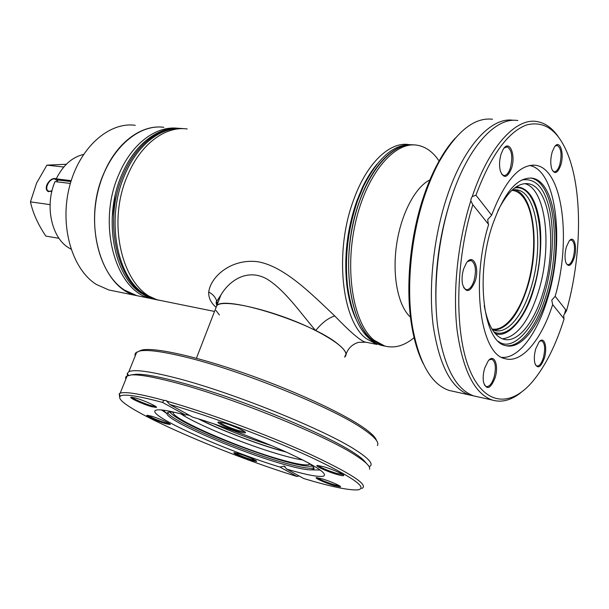 <?xml version="1.0" encoding="UTF-8"?>
<svg xmlns="http://www.w3.org/2000/svg" width="609" height="609" viewBox="0 0 609 609"><rect width="100%" height="100%" fill="white"/><g stroke="black" fill="none" stroke-linecap="round" stroke-linejoin="round"><path stroke-width="0.91" d="M346.932 352.048L344.648 357.095C347.808 354.552 345.6 350.228 338.01 344.123C312.379 322.435 224.135 294.923 216.781 305.642L215.51 308.923M123.414 174.486C100.607 224.744 120.095 292.739 155.485 299.453L158.431 300.115L155.485 299.453C120.095 292.739 100.607 224.744 123.414 174.486C136.112 144.196 160.167 126.208 181.474 128.514C160.167 126.208 136.112 144.196 123.414 174.486M183.652 128.682C162.177 125.934 137.718 143.96 124.875 174.646C105.479 217.923 116.395 277.202 144.637 294.147L156.909 299.742L160.563 300.526M383.784 345.889L380.846 345.227C363.489 339.517 352.383 319.755 347.526 285.941C344.542 257.12 347.952 228.55 357.742 200.239L363.482 186.362C378.181 157.358 394.388 143.496 412.095 144.782M385.733 346.285L382.795 345.623C351.606 340.096 336.861 260.743 359.797 200.468C372.716 164.019 395.317 142.346 414.09 144.927C391.26 141.828 363.664 175.285 353.121 223.792C342.395 272.215 351.72 323.47 372.114 339.807L382.795 345.623L385.733 346.285M355.572 318.324C351.286 308.93 348.363 297.71 346.803 284.662C343.895 256.556 347.214 228.702 356.767 201.107L362.363 187.58C366.793 178.262 371.726 170.391 377.161 163.973M187.214 128.971C165.602 125.797 140.786 143.876 127.806 174.966C104.984 225.406 124.403 293.622 159.748 300.321L164.232 301.227M215.723 306.989C210.752 302.544 208.423 297.557 208.727 292.046C210.744 276.273 231.785 258.231 257.911 261.756C284.152 266.316 311.146 293.546 334.752 315.949C349.056 330.847 358.96 339.502 364.464 341.908L376.956 344.443L366.222 338.619C341.596 320.608 334.143 251.334 353.662 199.79C366.793 162.923 389.95 141.326 408.982 144.615L409.103 144.63M334.752 315.949C328.137 318.073 321.78 322.953 315.668 330.596C335.156 340.682 345.288 348.569 346.049 354.271C348.203 348.181 352.383 344.199 358.594 342.334L365.956 342.205M208.727 292.046C212.853 294.2 215.54 297.268 216.781 301.249L217.284 304.355M215.997 310.445L219.385 314.944M196.418 358.252L216.781 305.642C223.13 298.007 278.45 311.443 315.668 330.596C300.8 313.331 285.042 290.09 266.788 278.922C247.391 268.173 229.41 280.46 220.9 295.022L216.606 305.794M439.401 161.393L436.706 157.685C431.005 150.537 424.42 146.366 416.937 145.178C394.145 141.265 366.207 174.357 355.367 223.153C344.351 271.858 353.593 323.767 374.093 340.203L384.751 346.026C394.701 348.614 404.612 345.714 414.485 337.333M429.901 179.868C415.102 187.169 400.867 214.292 396.505 245.221C392.089 276.143 398.195 305.977 410.321 317.03L410.481 317.182M511.849 190.358L513.311 190.533C517.292 191.31 520.802 193.829 523.854 198.085C534.626 213.249 536.696 248.16 529.343 278.648C522.073 309.166 506.003 331.852 491.927 328.982M157.015 299.826L154.077 299.164L141.79 293.576C113.518 276.646 102.571 217.497 121.96 174.326C134.65 144.074 158.705 126.109 180.028 128.408M112.178 217.908L115.116 195.763M154.907 299.377L151.253 298.593C115.809 291.863 96.26 224.082 119.052 174.007C131.879 143.473 156.346 125.538 177.866 128.278M104.261 172.377C81.522 221.836 101.269 288.894 136.88 295.669L141.395 296.591L136.88 295.669L124.518 290.105C100.599 274.933 88.046 231.093 98.064 190.906C107.884 150.636 137.604 123.597 163.859 127.319C142.08 124.175 117.194 141.889 104.261 172.377M70.355 183.454L55.023 181.581C44.64 205.439 51.4 237.198 68.33 247.581L71.002 249.157M83.471 154.458C72.106 157.168 63.024 165.298 56.234 178.856L71.192 180.645M57.01 181.825L57.817 179.998L56.234 178.856M70.903 181.573L57.817 179.998M113.388 290.904L108.836 289.975L96.374 284.456C72.235 269.46 59.438 226.54 69.327 187.306C79.01 147.979 108.76 121.61 135.228 125.302M57.36 181.033L54.825 178.947C48.903 178.011 43.269 190.8 49.428 191.279L52.001 190.807M47.723 191.234L48.408 191.736M56.279 178.886L55.449 178.696M56.272 178.772C52.793 177.805 49.71 179.701 47.038 184.466C45.728 187.8 46.048 190.13 48.012 191.454L51.872 191.355M59.012 238.317L45.835 236.094C38.04 224.5 32.909 213.089 30.45 201.861L36.57 183.149L46.885 165.161L66.335 164.255M63.8 167.003L46.885 165.161M50.067 204.647L30.45 201.861M57.68 180.317L57.238 179.579M198.268 418.809C217.329 428.744 256.046 443.649 278.085 449.83L286.306 452.099M169.804 412.065C173.588 416.769 186.62 424.016 208.91 433.806C231.42 443.656 260.119 454.07 278.914 459.612C295.913 464.728 307.119 466.882 312.516 466.068M285.568 451.771L277.651 449.579C253.024 442.454 219.263 429.345 199.029 419.045M309.844 463.898L308.885 464.644C304.698 465.634 294.094 463.616 277.072 458.585C234.305 446.131 170.117 417.843 173.169 412.194M308.108 462.711C313.749 466.479 315.363 468.755 312.95 469.562L309.692 469.836C303.449 469.501 293.089 467.164 278.61 462.832C233.818 449.648 166.759 420.431 166.942 413.58L167.901 412.384C169.15 411.92 171.593 411.935 175.217 412.438M186.11 414.615L189.825 415.544M166.95 413.625L161.606 409.971M313.688 469.174L313.117 469.075M213.599 423.742C232.394 432.131 251.662 439.416 271.401 445.605M162.496 402.404C137.406 395.705 123.322 393.65 120.239 396.231C110.808 404.612 220.679 453.172 297.017 476.474L279.942 467.073C223.884 450.043 143.823 414.044 155.988 410.192C159.375 409.035 169.218 410.664 185.509 415.079L162.496 402.404L164.027 400.379C139.598 393.779 124.982 391.381 120.186 393.193L119.197 393.764L119.684 397.296M164.027 400.379L166.204 400.585L169.759 404.445L192.695 417.135C220.504 425.31 259.822 440.025 287.676 452.723C316.292 466.098 328.213 473.916 323.425 476.169C318.499 477.22 306.266 474.868 286.732 469.128L284.091 466.121L279.942 467.073M125.827 379.201L125.606 377.428L126.352 376.286L131.209 374.908C138.662 374.375 152.585 376.75 172.986 382.041C228.664 396.185 324.742 434.864 355.359 455.189C365.803 461.888 370.538 466.57 369.572 469.234M133.082 374.657L135.457 374.329C148.512 373.241 188.417 383.069 236.026 400.006C283.596 416.921 331.463 438.45 352.725 452.053C359.85 456.613 364.258 460.244 365.948 462.954M127.578 375.601L127.197 373.561L128.849 371.688C134.003 369.237 149.289 371.224 174.699 377.664C230.392 391.587 326.333 430.266 356.844 450.805C369.876 459.361 373.979 464.667 369.145 466.722M238.934 453.705C246.386 455.905 257.873 460.96 256.556 461.447L251.441 460.442C243.577 458.105 231.717 452.799 234.138 452.677L238.934 453.705M255.856 460.625L251.327 459.612C243.433 457.024 237.974 454.725 234.952 452.715M322.344 478.91C330.451 481.308 341.847 486.325 340.416 486.85L334.135 485.609C325.549 483.051 313.802 477.776 316.452 477.646L322.344 478.91M339.723 485.974L334.044 484.734C325.67 482.016 320.068 479.656 317.22 477.669M323.722 466.745C332.712 469.326 345.326 474.951 343.621 475.606C342.951 475.926 340.637 475.507 336.686 474.35C327.117 471.587 314.099 465.634 317.281 465.451L323.722 466.745M342.966 474.632L336.579 473.391C327.071 470.346 320.867 467.697 317.982 465.451M223.914 423.042C233.011 425.539 247.231 431.994 245.389 432.763C244.803 433.098 242.793 432.778 239.352 431.804C229.669 429.124 214.924 422.265 218.395 422.022L223.914 423.042M244.772 431.758L239.208 430.791C228.992 427.541 222.293 424.618 219.103 422.014M135.502 398.012C143.716 400.258 158.043 406.743 156.384 407.436L151.603 406.683C142.894 404.277 128.035 397.418 131.133 397.205L135.502 398.012M155.744 406.515L151.443 405.723C144.584 403.82 132.716 398.659 131.917 397.213M151.314 416.122C158.789 418.254 171.593 423.955 170.185 424.511L165.709 423.712C157.807 421.443 144.561 415.445 147.165 415.292L151.314 416.122M169.508 423.674L165.564 422.844C157.175 420.111 151.314 417.607 147.979 415.323M135.16 356.044L134.985 354.331L135.647 352.916L139.552 351.028C146.716 349.49 161.195 351.302 182.982 356.463C238.743 369.366 334.044 408.022 364.015 429.581C374.977 437.193 379.43 442.507 377.359 445.537M138.89 351.18L141.973 350.008C153.963 347.214 194.164 355.778 243.075 372.746C291.939 389.684 341.497 412.438 362.956 427.267C371.064 432.862 375.555 437.247 376.446 440.406M286.732 469.128L303.731 478.529C330.854 486.675 348.919 490.458 357.902 489.887C368.285 487.923 352.702 477.068 311.146 457.321C270.206 438.434 210.082 415.993 169.759 404.445M185.509 415.079L187.13 414.051M299.095 475.964L297.017 476.474M361.815 488.456C369.244 485.228 351.431 473.558 308.382 453.454C266.217 434.301 206.71 412.354 167.285 401.293M495.155 333.496C508.34 339.213 526.168 316.375 533.492 290.013C539.848 269.825 542.878 240.852 539.201 219.369C535.357 198.146 527.706 187.306 516.249 186.849M498.451 341.443C512.93 352.832 535.577 326.744 544.279 294.337C551.663 270.754 554.921 236.315 550.11 212.259C545.261 188.348 535.791 177.607 521.692 180.028M492.255 329.515L494.637 330.436C507.464 334.227 522.629 315.721 530.774 288.613C544.096 247.475 537.625 192.741 517.17 189.879L512.314 189.924M493.96 330.23C507.373 328.883 518.449 314.83 527.181 288.072C540.305 247.589 534.2 193.746 514.171 189.696M514.567 188.036C538.607 182.875 548.169 243.813 533.187 289.633C524.364 319.2 507.419 338.627 493.876 331.913M497.804 210.92C507.693 191.371 517.916 182.327 528.467 183.781C550.78 186.91 557.555 247.368 543.03 292.777C534.116 322.778 517.559 343.43 503.552 339.213C494.242 336.267 487.801 325.061 484.224 305.596M492.278 225.551C503.955 192.665 517.277 176.869 532.228 178.171C556.207 181.52 563.34 246.592 547.803 295.403C538.249 327.726 520.474 350.106 505.409 345.516C483.607 341.969 475.104 276.197 492.278 225.551M501.801 357.361C518.594 358.884 537.13 333.785 547.369 299.27C564.954 243.958 557.014 169.987 529.457 165.473M478.377 396.946L473.695 395.903C455.593 389.357 443.565 366.078 437.62 326.074C432.832 287.136 438.214 236.977 451.733 196.684C468.534 145.97 496.16 116.783 517.825 120.544M488.289 224.059L487.702 219.529L491.638 215.221C504.99 180.393 519.743 163.752 535.89 165.313C562.922 169.096 571.448 240.555 555.149 296.301L566.492 310.788L563.736 315.211L563.911 318.659M472.828 204.715C455.273 260.926 454.291 331.684 469.196 368.643C484.056 405.906 510.616 407.627 532.715 381.394C545.39 366.078 555.85 345.242 564.094 318.895L552.66 304.591C541.477 339.837 521.746 363.847 504.907 358.617C480.805 354.461 470.452 282.88 488.639 224.5L472.828 204.715L470.818 200.833C457.717 241.651 452.525 291.871 457.153 330.672C462.893 370.485 474.533 393.597 492.08 399.999C501.572 402.853 511.233 400.341 521.045 392.478M563.295 317.898L563.546 317.076M470.818 200.833L471.115 198.648L472.226 196.562L475.956 195.2L491.638 215.221M555.149 296.301L551.769 300.146L552.66 304.591M436.257 310.674C434.187 272.832 439.135 235.432 451.102 198.458L452.959 193.106M474.145 396.01L469.44 394.959C451.254 388.39 439.15 365.156 433.136 325.252C428.287 286.413 433.631 236.399 447.166 196.22C463.982 145.658 491.684 116.555 513.456 120.316L513.471 120.316M535.753 348.782L539.034 342.007C544.126 335.308 547.856 347.183 544.301 358.267C540.769 367.585 537.64 369.282 534.915 363.36C533.926 359.181 534.207 354.324 535.753 348.782M539.734 341.246L541.713 340.834C544.941 343.149 545.489 348.828 543.35 357.864C541.477 363.581 539.315 366.298 536.856 366.009L535.501 364.974M566.408 246.843L569.08 241.141C573.929 234.244 577.697 247.01 574.188 257.919C571.181 266.064 568.395 267.572 565.822 262.456C564.589 258.026 564.787 252.819 566.408 246.843M569.681 240.433L571.448 239.969C574.782 242.329 575.391 248.183 573.259 257.523C571.668 262.464 569.803 264.846 567.672 264.679L566.416 263.834M552.241 151.847L554.365 147.142C559.709 138.456 564.741 153.354 560.706 165.328C557.593 173.436 554.616 174.669 551.792 169.028C550.308 163.973 550.46 158.249 552.241 151.847M555.134 146.122L557.25 145.406C561.224 148.056 562.054 154.557 559.724 164.894C558.179 169.576 556.314 171.86 554.144 171.738L552.576 170.764M501.154 153.894L503.026 149.647C509.238 138.494 516.249 154.831 511.423 168.526C507.48 177.935 503.826 178.879 500.453 171.35C499.068 165.945 499.304 160.129 501.154 153.894M504.222 147.964L507.16 146.86C511.88 149.799 512.945 156.863 510.35 168.061C508.561 173.215 506.361 175.712 503.757 175.529L501.58 174.052M463.693 268.79L466.167 263.415C472.881 252.332 480.029 267.336 475.081 281.427C470.239 292.48 466.068 293.477 462.566 284.411C461.63 279.508 462.003 274.309 463.693 268.79M467.636 261.527L471.046 260.469C475.621 263.377 476.596 270.206 473.969 280.955C471.8 287.098 469.158 289.983 466.045 289.61L463.662 287.692M484.711 368.072L488.114 361.091C494.15 352.748 499.19 365.507 495.018 377.991C490.557 388.854 486.751 390.384 483.599 382.566C482.777 378.212 483.15 373.378 484.711 368.072M489.21 359.881L491.935 359.264C495.665 361.83 496.343 367.927 493.975 377.557C491.775 383.982 489.187 386.981 486.21 386.563L484.383 385.01M453.857 391.488L449.046 390.415C431.499 384.477 419.342 363.482 412.567 327.429C405.914 288.529 410.824 235.576 425.272 194.005C429.345 182.182 433.943 171.502 439.089 161.964C456.544 131.369 474.35 117.126 492.506 119.235M423.27 363.748C418.117 353.585 414.272 340.987 411.737 325.967C405.175 287.699 409.994 235.675 424.207 194.804C428.211 183.18 432.74 172.682 437.81 163.296C443.306 153.156 449.137 144.744 455.304 138.053M566.492 310.788C581.321 258.444 582.866 194.865 568.73 156.65C559.062 130.95 545.047 120.369 526.671 124.914C507.685 132.039 490.785 155.462 475.956 195.2M564.627 313.445L565.67 309.737M558.11 136.485C552.02 127.799 544.888 122.812 536.712 121.511C515.808 117.834 489.035 146.411 472.226 196.562M180.888 413.846C196.973 424.648 245.229 444.486 278.64 454.2C288.757 457.169 296.819 459.095 302.84 459.97M167.658 412.483C169.903 420.149 235.318 448.49 279.135 461.348C297.497 466.806 308.946 469.021 313.49 468.001L313.894 467.834M502.41 338.832C516.927 336.937 528.894 321.339 538.318 292.054C552.515 247.726 546.342 188.744 524.768 183.629M505.919 345.653C520.566 347.724 537.092 325.845 546.204 295.159C561.749 246.394 554.571 181.383 530.546 178.026L532.228 178.171M154.077 299.164L156.909 299.742M380.846 345.227L384.751 346.026M346.803 284.662L347.526 285.941M159.748 300.321L214.535 311.45M362.363 187.58L363.482 186.362M216.766 305.079C215.913 302.993 215.921 301.721 216.781 301.249L220.892 295.022M216.781 305.642L220.9 295.022M511.811 190.396L513.311 190.533M151.253 298.593L108.836 289.975M55.259 178.627C49.809 177.721 43.582 188.371 47.913 191.401M55.297 178.627L56.241 178.856M313.764 467.567L312.95 469.562M309.288 463.502L308.885 464.644M166.942 413.58L162.968 410.116M310.514 469.851L320.235 470.019M127.212 375.753L120.186 393.193M256.351 460.99L256.556 461.447M340.149 486.286L340.416 486.85M343.27 474.868L343.621 475.606M245.024 431.964L245.389 432.763M156.117 406.812L156.384 407.436M169.98 424.031L170.185 424.511M136.789 352.002L128.849 371.688M141.973 350.008L139.552 351.028M128.575 375.296L127.197 373.561M135.457 374.329L131.209 374.908M284.479 466.258L285.126 466.623M120.239 396.231L119.197 393.764M166.204 400.593L166.912 400.981M514.948 189.673L517.17 189.879M526.054 183.568L528.467 183.781M473.695 395.903L492.08 399.999M532.928 165.085L535.89 165.313M449.046 390.415L469.44 394.959M506.673 146.83L507.16 146.86M470.483 260.386L471.046 260.469M491.471 359.165L491.935 359.264M411.737 325.967L412.567 327.429M437.81 163.296L439.089 161.964"/></g></svg>
